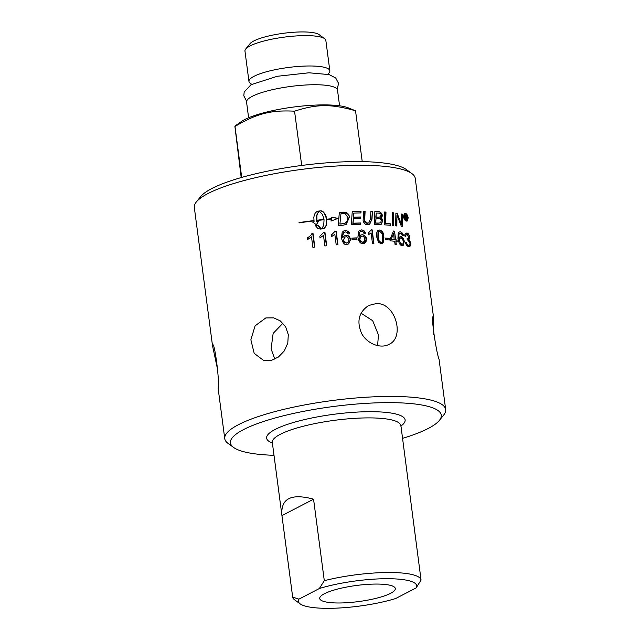 <?xml version="1.0" encoding="UTF-8"?>
<svg xmlns="http://www.w3.org/2000/svg" width="640" height="640" viewBox="0 0 640 640"><rect width="100%" height="100%" fill="white"/><g stroke="black" fill="none" stroke-linecap="round" stroke-linejoin="round"><path stroke-width="0.96" d="M399.024 232.072L400.112 231.968C401.256 231.84 402.256 233.096 403.128 235.752M399.904 236.864L400.8 236.76C403.064 238.176 404.144 239.776 404.048 241.568L403.048 245.472M399.328 233.616C398.68 234.048 398.496 235.592 398.768 238.232L400.032 236.792L401.064 236.624C402.56 236.816 403.64 238.416 404.32 241.424L403.184 245.408L402.08 245.56C400.208 245.568 398.832 243.24 397.944 238.584L398.224 233.04L399.152 232L400.376 231.832C402.176 232.536 403.184 233.8 403.4 235.608L402.32 235.56L401.712 234.064L400.488 233.176L399.328 233.616L400.224 233.32M400.76 238.184C399.864 237.784 399.376 238.664 399.288 240.832L401.608 244.336L402.344 244.176M400.2 238.224L401.024 238.048C400.264 237.464 399.768 238.352 399.544 240.696C400.12 242.952 400.896 244.12 401.872 244.2L402.216 244.256M401.608 244.336L401.872 244.2C402.856 244.424 403.296 243.464 403.2 241.336C402.808 239.32 402.088 238.224 401.024 238.048M400.488 233.176L399.592 233.48C398.968 233.592 398.784 235.128 399.024 238.096M405.352 217.44L405.576 219.144A111.416 23.744 172.5 0 0 405.056 219.032L404.512 214.872A111.416 23.744 -7.5 0 1 405.032 214.992L405.848 215.192L406.72 216.528L406.2 217.528L407.264 219.544A111.416 23.744 172.5 0 0 406.632 219.392L405.488 217.472A111.416 23.744 172.5 0 0 405.352 217.44L405.272 219.08M404.536 215.088A110.904 23.632 -7.5 0 1 404.752 215.136L406.432 216.672L405.912 217.672L406.864 219.448M405.272 216.784A111.416 23.744 -7.5 0 1 405.48 216.832L405.2 216.976A110.904 23.632 -7.5 0 0 404.984 216.928L405.12 215.648L404.984 216.928M406.184 216.448L405.48 216.832L406.184 216.448L405.328 215.696A111.416 23.744 172.5 0 0 405.12 215.648M406.44 217.472L405.912 217.672M372.376 211.472L372.016 219.056L369.728 224.176L367.824 224.6C365.728 224.96 364.16 223.72 363.112 220.864L363.536 211.424A111.416 23.744 -7.5 0 1 365.096 211.416L364.672 220.864L367.56 223.168L368.888 222.856L370.536 218.568L370.888 211.448A111.416 23.744 -7.5 0 1 372.376 211.472L371.768 219.184L369.6 224.24M370.88 211.576A110.904 23.632 -7.5 0 1 372.136 211.6M363.528 211.552A110.904 23.632 -7.5 0 1 364.856 211.544L364.432 220.992C364.704 222.408 365.664 223.176 367.312 223.288L368.76 222.912M374.832 211.664A110.904 23.632 -7.5 0 1 378.032 211.776L379.416 211.928C381.328 212.776 382.208 213.808 382.064 215.04L380.544 218.064L382.584 220.808L381.12 224.336M375.976 218.552L375.784 223.008A111.416 23.744 -7.5 0 1 378.352 223.088L380.472 222.816L381.416 220.616C380.656 218.928 379.8 218.272 378.848 218.656A111.416 23.744 172.5 0 0 375.976 218.552L375.544 223.136A110.904 23.632 -7.5 0 1 378.104 223.216L380.344 222.88M376.224 213.04L376.04 217.088A111.416 23.744 -7.5 0 1 378.344 217.168L380.256 216.888L381.024 214.936C381.368 214.152 380.568 213.552 378.616 213.128A111.416 23.744 172.5 0 0 376.224 213.04L375.8 217.216A110.904 23.632 -7.5 0 1 378.096 217.296L380.128 216.944M381.056 217.808L380.792 217.936C381.552 217.96 382.24 218.88 382.832 220.68L381.24 224.28L379.64 224.6A111.416 23.744 172.5 0 0 374.256 224.44L374.84 211.528A111.416 23.744 -7.5 0 1 378.28 211.648L379.664 211.8L382.312 214.912C382.28 216.784 381.768 217.792 380.792 217.936L380.544 218.064M361.032 211.456L360.944 212.928A111.416 23.744 172.5 0 0 353.776 213.112L353.504 217.184A111.416 23.744 -7.5 0 1 360.56 216.992L360.472 218.464A111.416 23.744 172.5 0 0 353.4 218.672L353.096 223.208A111.416 23.744 -7.5 0 1 360.808 222.976L360.72 224.456A111.416 23.744 172.5 0 0 351.328 224.768L352.232 211.688A111.416 23.744 -7.5 0 1 361.032 211.456L360.704 212.936M360.808 222.976L360.488 224.464M353.096 223.208L352.848 223.336A110.904 23.632 -7.5 0 1 360.568 223.104M352.224 211.808A110.904 23.632 -7.5 0 1 360.784 211.584M353.4 218.672L352.848 223.336M353.776 213.112L353.256 217.312A110.904 23.632 -7.5 0 1 360.32 217.12L360.232 218.472M384.648 212.144A110.904 23.632 -7.5 0 1 385.744 212.224L385.384 223.584A110.904 23.632 -7.5 0 1 390.52 223.992L390.488 225.288M385.992 212.096L385.632 223.456A111.416 23.744 -7.5 0 1 390.776 223.864L390.736 225.312A111.416 23.744 172.5 0 0 384.216 224.832L384.648 212A111.416 23.744 -7.5 0 1 385.992 212.096L385.744 212.224M316.96 220.32A110.904 23.632 -7.5 0 1 323.752 219.584L323.752 218.032L322.296 214.248L319.32 211.368L317.456 213.344L316.616 215.752L316.672 221.696A110.904 23.632 -7.5 0 1 318.096 221.528L316.296 225.008M319.32 211.368L317.72 213.2L316.888 215.616L316.944 221.552A111.416 23.744 -7.5 0 1 318.368 221.392L316.568 224.872L312.632 222.072A111.416 23.744 -7.5 0 1 314.088 221.888L313.824 217.36L314.4 214.656L315.504 212.584L317.848 211.16A111.416 23.744 -7.5 0 1 320.632 210.856L322.736 211.72L324.192 213.216L326.744 219.176A111.416 23.744 -7.5 0 1 331.544 218.744L331.944 217.128L338.04 218.384L330.968 221.08L331.472 219.056A111.416 23.744 172.5 0 0 326.784 219.48L326.136 225.864L324.464 228.208L322.992 228.792A111.416 23.744 172.5 0 0 320.208 229.096L317.672 228.32L315.44 225.64A111.416 23.744 -7.5 0 1 318.288 225.312L320.496 228L321.584 228.576L322.24 228.008L323.736 225.152L324.056 219.744A111.416 23.744 172.5 0 0 316.984 220.512L316.944 220.208A111.416 23.744 -7.5 0 1 324.016 219.448M320.632 210.856L321.16 211.024M321.424 210.888L321.952 211.264M322.216 211.128L322.736 211.72M323 211.584L323.488 212.376M323.752 212.24L324.192 213.216M324.456 213.072L324.832 214.216M325.096 214.08L325.392 215.352M325.656 215.216L325.864 216.6M316.8 211.504L317.576 211.296A110.904 23.632 -7.5 0 1 320.368 210.992M312.752 222.168A110.904 23.632 -7.5 0 1 313.816 222.032L314.088 221.888M326.12 216.464L326.224 217.936M326.488 217.8L326.744 219.176M326.48 219.312A110.904 23.632 -7.5 0 1 331.288 218.872L331.544 218.744M331.688 217.256L337.792 218.512M331.744 220.64L331.04 221.024M326.784 219.48L326.24 224.904L325.408 226.96L323.72 228.616M315.504 225.744A110.904 23.632 -7.5 0 1 318.016 225.448L320.232 228.144L321.584 228.576M392.472 212.856A110.904 23.632 -7.5 0 1 393.464 212.976L393.224 224.92M393.728 212.84L393.464 225.584A111.416 23.744 172.5 0 0 392.184 225.448L392.472 212.696A111.416 23.744 -7.5 0 1 393.728 212.84L393.464 212.976M313.632 220.6L313.672 220.904A111.416 23.744 172.5 0 0 299.056 222.888L299.024 222.592A111.416 23.744 -7.5 0 1 313.632 220.6L313.384 220.936M299.032 222.696A110.904 23.632 -7.5 0 1 313.36 220.744M396.936 214.968L396.864 225.984A111.416 23.744 172.5 0 0 395.664 225.832L395.88 213.112A111.416 23.744 -7.5 0 1 397.16 213.296L401.632 224.776L401.624 214.032A111.416 23.744 -7.5 0 1 402.712 214.24L402.672 226.88A111.416 23.744 172.5 0 0 401.52 226.68L396.936 214.968L396.608 225.736M401.616 214.224A110.904 23.632 -7.5 0 1 402.44 214.384L402.408 225.88M395.872 213.288A110.904 23.632 -7.5 0 1 396.896 213.432L401.632 224.776M340.152 223.92A111.416 23.744 -7.5 0 1 342.248 223.776L344.696 223.368L346.776 221.72C347.776 219.152 348.064 217.632 347.648 217.144L345.248 213.704L343.272 213.616A111.416 23.744 172.5 0 0 340.968 213.752L339.904 224.048A110.904 23.632 -7.5 0 1 342 223.912L345.544 222.968M340.968 213.752L339.904 224.048M345.44 212.216C347.904 213.088 349.216 214.736 349.376 217.136L346.248 224.44L343.032 225.216A111.416 23.744 172.5 0 0 338.256 225.544L339.328 212.376A111.416 23.744 -7.5 0 1 343.28 212.128L345.192 212.344C348.368 214.2 349.68 215.84 349.128 217.264L346.12 224.504M339.32 212.496A110.904 23.632 -7.5 0 1 343.032 212.256L345.192 212.344M344.448 223.496L345.792 222.84M311.744 233.872A110.904 23.632 -7.5 0 1 312.768 233.744L314.536 247.152M311.496 236.832L307.816 239.352L307.608 237.752C310.12 236.168 311.52 234.84 311.792 233.752A111.416 23.744 -7.5 0 1 313.048 233.6L314.824 247.112A111.416 23.744 172.5 0 0 312.88 247.36L311.496 236.832L307.528 239.496M308.224 239.144L307.816 239.352M356.976 239.544A111.416 23.744 172.5 0 0 352.072 239.752L351.856 238.088A111.416 23.744 -7.5 0 1 356.752 237.88L356.976 239.544M356.752 237.88L356.712 239.552M351.872 238.2A110.904 23.632 -7.5 0 1 356.512 238.008M323.704 232.472A110.904 23.632 -7.5 0 1 324.664 232.376L326.432 245.784M323.488 235.416L320.04 237.816L319.832 236.216L323.752 232.36A111.416 23.744 -7.5 0 1 324.928 232.24L326.712 245.752A111.416 23.744 172.5 0 0 324.88 245.944L323.488 235.416L319.768 237.952M360.992 236.456L359.888 237.576L359.696 239.256C359.512 240.576 360.504 241.632 362.672 242.432L363.616 242.16M359.944 239.136C359.632 240.256 360.624 241.312 362.92 242.304L364.592 241.216L364.848 239.12C364.296 236.992 363.36 236.008 362.048 236.16L361.112 236.384L359.696 239.256M361.464 229.912C363.696 230.144 365.008 231.24 365.408 233.216L363.936 233.368L363.176 231.944L361.552 231.272L360.08 231.864C359.16 232.6 358.84 234.208 359.12 236.688L360.768 235.048L362.176 234.696C365.088 235.512 366.488 236.944 366.384 239L366.024 241.8L364.712 243.256L363.136 243.656C360.544 243.904 358.8 241.768 357.904 237.248L358.52 231.528L359.808 230.304L361.224 230.04C362.8 229.728 364.12 230.824 365.16 233.336M359.688 230.368L361.224 230.04M360.648 235.112L361.928 234.816C363.712 234.496 365.112 235.928 366.136 239.128L364.512 243.36M360.456 231.6L360.328 231.736C359.432 232.24 359.112 233.848 359.368 236.56M361.304 231.392L360.464 231.6M335.008 231.416A110.904 23.632 -7.5 0 1 335.92 231.344L337.68 244.752M334.832 234.336L331.576 236.64L331.368 235.032L335.056 231.304A111.416 23.744 -7.5 0 1 336.176 231.208L337.952 244.728A111.416 23.744 172.5 0 0 336.216 244.872L334.832 234.336L331.312 236.768M389.496 239.976A111.416 23.744 172.5 0 0 385.48 239.712L385.264 238.056A111.416 23.744 -7.5 0 1 389.272 238.312L389.496 239.976M389.272 238.312L389.224 239.96M385.28 238.2A110.904 23.632 -7.5 0 1 389.024 238.448M343.456 231.104L345.136 230.696C346.848 230.304 348.264 231.352 349.384 233.84M344.456 235.832L345.848 235.472C347.712 235.016 349.224 236.392 350.376 239.616L348.552 243.952M343.88 232.584C342.968 232.984 342.608 234.616 342.784 237.48L344.576 235.768L346.104 235.344C348.072 234.968 349.576 236.352 350.624 239.488L348.68 243.888L347.04 244.32C344.856 245.4 342.984 243.328 341.44 238.104L342.168 232.328L343.584 231.032L345.392 230.568C348.344 231.136 349.76 232.192 349.632 233.712L348.024 233.936L347.216 232.544L345.464 231.928L344.128 232.456C342.904 234.328 342.544 235.96 343.032 237.352M344.808 237.16L343.384 240.04C343.12 241.288 344.184 242.304 346.576 243.096L347.592 242.792M348.96 239.68C348.304 237.504 347.296 236.552 345.952 236.824L344.928 237.096L343.632 239.912C344.192 241.912 345.256 242.936 346.824 242.968L348.512 242.016L348.96 239.68M396.288 244.592A111.416 23.744 172.5 0 0 395.072 244.464L394.648 241.24A111.416 23.744 172.5 0 0 390.232 240.848L390.032 239.328L393.52 231.016A111.416 23.744 -7.5 0 1 394.52 231.128L395.664 239.848A111.416 23.744 -7.5 0 1 396.992 240L397.192 241.52A111.416 23.744 172.5 0 0 395.864 241.368L396.288 244.592M395.864 241.368L396.016 244.56M396.992 240L396.904 241.488M395.664 239.848L395.408 239.984A110.904 23.632 -7.5 0 1 396.728 240.136M394.52 231.128L395.408 239.984M393.456 231.176A110.904 23.632 -7.5 0 1 394.264 231.256M393.648 233.648L391.024 239.56A110.904 23.632 -7.5 0 1 394.192 239.856L393.648 233.648L391.024 239.56M391.28 239.424A111.416 23.744 -7.5 0 1 394.448 239.72M371.168 229.976A110.904 23.632 -7.5 0 1 371.896 229.984L373.656 243.368M371.088 232.832L368.432 234.816L368.224 233.216L371.208 229.848A111.416 23.744 -7.5 0 1 372.136 229.856L373.912 243.368A111.416 23.744 172.5 0 0 372.472 243.36L371.088 232.832L368.184 234.944M406.536 242.416C406.4 243.232 407.072 244.232 408.552 245.416C409.744 245.224 410.184 244.416 409.88 242.992L407.92 240L407.224 240.032L407.136 238.608L408.136 238.576L408.744 237.504L407.08 234.384C405.936 234.856 405.528 235.56 405.864 236.496L404.76 235.992L404.888 234.584L405.648 233.24L406.88 233.024C408.104 233.08 409.056 234.432 409.736 237.08L408.984 239.536L410.92 243.224L409.896 246.672L408.728 246.776C406.928 246.024 405.856 244.576 405.504 242.424L406.264 242.56C406.112 243.352 406.784 244.352 408.272 245.56L409.072 245.408M408.984 239.536L408.696 239.688C409.52 239.96 410.168 241.192 410.64 243.376L409.744 246.736M405.528 242.56L406.264 242.56M405.696 233.208L406.6 233.168C408.32 234.08 409.272 235.44 409.456 237.232L408.696 239.688M408.272 245.56L408.936 245.496M407.08 234.384L406.36 234.528M406.8 234.528C406.064 234.2 405.664 234.896 405.584 236.64M407.152 238.832L407.992 238.64M377.992 230.36L379.208 230.152C381.448 229.856 382.944 232.2 383.696 237.184L383.672 241.696L382.456 243.568M379.376 231.512L377.992 232.432L377.872 236.952C378.424 240.712 379.416 242.568 380.84 242.536L381.624 242.328M379.616 231.384L378.232 232.304L378.12 236.824L378.888 240.36C379.712 240.936 377.448 240.08 381.088 242.408C382.432 242.784 382.92 240.976 382.56 236.992C382.76 234.608 381.784 232.736 379.616 231.384L378.656 231.664M380.84 242.536L381.504 242.4M379.456 230.024C384.552 232.008 382.848 234.256 383.944 237.056L382.584 243.504L381.264 243.768L378.528 242.296L376.68 236.792L376.536 233.368L377.52 230.744L379.208 230.152M404.576 214.208L405.456 214.04C404.752 213.304 404.24 214.208 403.92 216.752C404.76 219.352 405.552 220.544 406.288 220.328L406.856 220.32M405.176 214.192C404.28 213.664 403.768 214.568 403.64 216.896C404.176 219 404.96 220.192 406 220.48L406.712 220.4M406 220.48L406.288 220.328C407.4 220.36 407.888 219.472 407.752 217.656C406.904 214.968 406.136 213.76 405.456 214.04M403.432 216.648L404.432 213.376L405.352 213.272C406.688 213.712 407.632 215.208 408.2 217.768L407.272 220.992L406.384 221.088C405.136 220.864 404.152 219.376 403.432 216.648M404.288 213.464L405.072 213.416C406.648 214.136 407.592 215.64 407.904 217.92L407.128 221.056M439.384 420.392L443.696 415.04A111.416 23.744 172.5 0 0 445.68 409.56A111.416 23.744 172.5 0 0 361.216 397.568A111.416 23.744 172.5 0 0 238.4 424.72A111.416 23.744 172.5 0 0 224.752 438.64A111.416 23.744 172.5 0 0 228.088 443.424L233.64 447.48A106.32 22.656 -7.5 0 1 243.48 429.624A106.32 22.656 -7.5 0 1 371.768 403.048A106.32 22.656 -7.5 0 1 439.384 420.392A106.32 22.656 -7.5 0 1 402.416 438.4M217.8 370.392L212.528 345.8L194.32 207.48A111.416 23.744 -7.5 0 1 196.304 201.992A111.416 23.744 -7.5 0 1 207.968 193.552A111.416 23.744 -7.5 0 1 318.84 167.424A111.416 23.744 -7.5 0 1 411.912 173.608A111.416 23.744 -7.5 0 1 415.248 178.392L433.456 316.712L433.776 334.56M445.68 409.56L439.048 359.16C436.744 354.512 430.44 315.408 433.344 316.384L433.456 316.712M376.264 303.576C395.504 302.456 405.2 337.456 389.008 344.36C380.768 348.952 367.208 343.936 361.648 333.528C356.432 321.384 358.816 312.024 368.792 305.44L376.264 303.576M271.376 360.416L263.792 360.576L254.2 353.36L250.864 339.776L255.096 325.848L265.784 317.944L273.72 317.864L280.312 320.912L285.648 326.856L288.304 334.664L287.792 343.128L284.264 350.952L278.448 357.008L271.376 360.416M212.528 345.8L212.504 345.6C214.104 337.992 220.04 383.08 218.096 388.08L224.752 438.64M212.504 345.6L212.576 345.096M274.832 359.16L271.096 348.864L273.144 333.424L282.92 323.224M361.096 313.216L372.704 320.728L378.448 334.904L377.608 345.592M411.912 173.608L406.36 169.552A106.32 22.656 172.5 0 0 317.544 163.648A106.32 22.656 172.5 0 0 211.744 188.584A106.32 22.656 172.5 0 0 200.616 196.64L196.304 201.992M390.64 593.312A38.12 8.12 -7.5 0 1 348.624 602.6A38.12 8.12 -7.5 0 1 319.728 598.496A38.12 8.12 -7.5 0 1 324.4 593.736A38.12 8.12 -7.5 0 1 366.416 584.448A38.12 8.12 -7.5 0 1 395.312 588.544A38.12 8.12 -7.5 0 1 390.64 593.312M300.16 603.872A59.664 12.712 -7.5 0 0 395.664 598.528L416.152 587.896L421.064 580.064A64.76 13.8 172.5 0 0 387.84 572.504A64.76 13.8 172.5 0 0 324.296 580.68L319.376 588.512L298.896 599.152L292.672 597.104A64.76 13.8 172.5 0 0 294.608 599.816L300.16 603.872A59.664 12.712 -7.5 0 1 298.896 599.152M421.064 580.064L400.792 424.776M292.672 597.104L281.912 515.384C280.616 498.512 291.168 493.112 313.56 499.184L324.296 580.68M274.008 455.304A106.32 22.656 -7.5 0 1 233.64 447.48M281.944 515.6L313.56 499.184M319.376 588.512A59.664 12.712 -7.5 0 1 386.048 578.712A59.664 12.712 -7.5 0 1 416.152 587.896M241.192 177.568L234.864 126.112L241.12 121.72A58.128 12.392 -7.5 0 1 244.576 119.656A58.128 12.392 -7.5 0 1 297.616 106.544A58.128 12.392 -7.5 0 1 347.848 107.672L355.536 110.792C331.288 103.856 316.936 103.944 294.552 111.184C270.84 109.936 256.832 113.536 234.992 126.464L241.704 177.424M248.624 117.776L246.56 102.104A45.872 9.776 -7.5 0 1 252.176 96.376A45.872 9.776 -7.5 0 1 302.744 85.2A45.872 9.776 -7.5 0 1 337.512 90.136L339.576 105.8M251.712 84.312L250.184 83.192A40.792 8.696 -7.5 0 1 248.96 81.44A40.792 8.696 -7.5 0 1 253.952 76.344A40.792 8.696 -7.5 0 1 298.92 66.4A40.792 8.696 -7.5 0 1 329.848 70.792A40.792 8.696 -7.5 0 1 329.12 72.8L327.928 74.28M324.624 38.664L319.072 34.608A35.696 7.608 172.5 0 0 283.76 33.256A35.696 7.608 172.5 0 0 250 43.704L245.688 49.056A40.792 8.696 -7.5 0 1 249.96 45.968A40.792 8.696 -7.5 0 1 290.552 36.4A40.792 8.696 -7.5 0 1 324.624 38.664A40.792 8.696 -7.5 0 1 325.848 40.416L329.848 70.792M248.96 81.44L244.96 51.064A40.792 8.696 -7.5 0 1 245.688 49.056M355.536 110.792L362.232 161.632M294.552 111.184L301.696 165.464M281.912 515.384L272.312 442.432A64.76 13.8 -7.5 0 1 303.056 426.304A64.76 13.8 -7.5 0 1 367.48 417.896A64.76 13.8 -7.5 0 1 400.72 425.528M400.8 426.12A69.856 14.888 172.5 0 0 369.272 411.696A69.856 14.888 172.5 0 0 289.144 423.824A69.856 14.888 172.5 0 0 272.392 443.024M272.312 442.432L272.056 441.72M337.232 89.32L338.552 83.36L335.72 78.016L329.192 74.608L309.032 72.792L277.28 76.28L250.992 84.72L244.176 92.048L243.808 95.8L246.616 101.248"/></g></svg>
